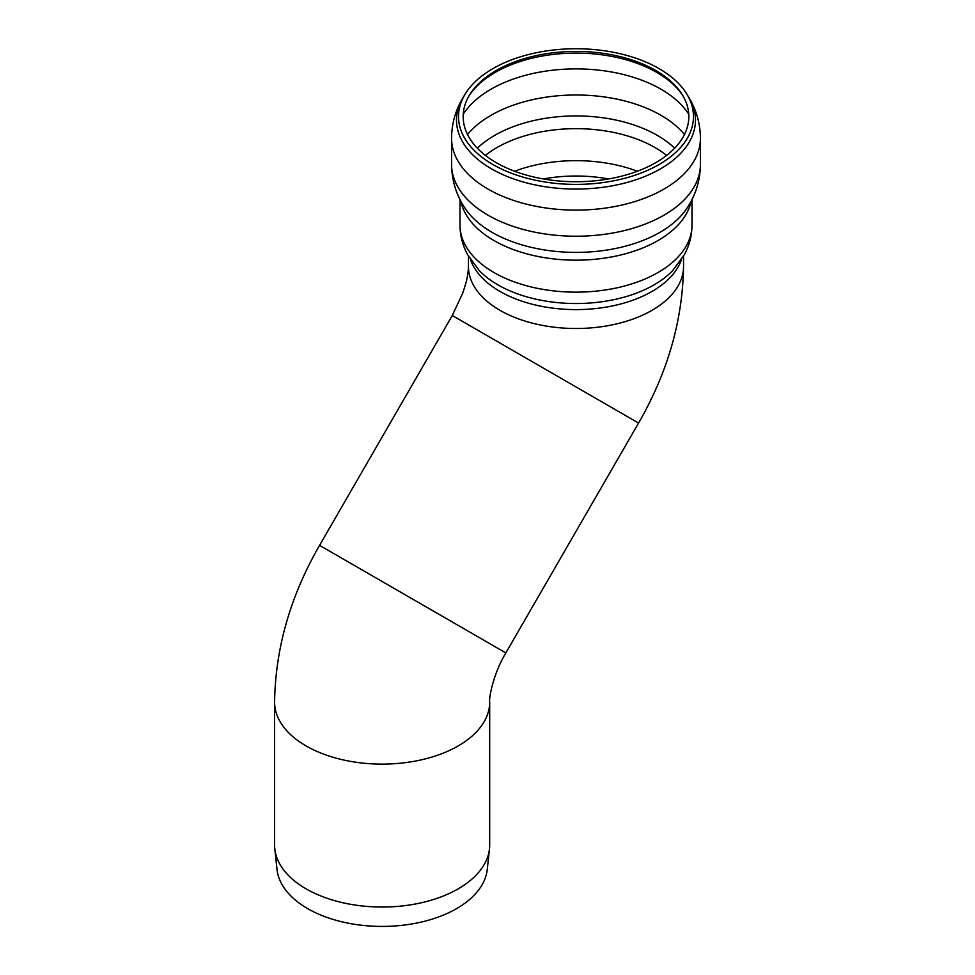 <?xml version="1.0" encoding="UTF-8"?>
<svg xmlns="http://www.w3.org/2000/svg" width="975" height="975" viewBox="0 0 975 975"><rect width="100%" height="100%" fill="white"/><g stroke="black" fill="none" stroke-linecap="round" stroke-linejoin="round"><path stroke-width="1.46" d="M306.089 888.847A107.555 62.095 180 0 1 274.792 848.786A107.555 62.095 180 0 1 274.584 844.935L274.584 702.024A107.555 62.095 0 0 0 306.089 745.936A107.555 62.095 0 0 0 423.296 759.391A107.555 62.095 0 0 0 489.694 702.024L489.694 844.935A107.555 62.095 180 0 1 489.487 848.786A107.555 62.095 180 0 1 420.201 903.021A107.555 62.095 180 0 1 306.089 888.847M489.487 848.786L487.268 869.371A105.337 60.816 180 0 1 419.421 922.484A105.337 60.816 180 0 1 307.649 908.602A105.337 60.816 180 0 1 276.998 869.371L274.792 848.786M468.829 96.208A114.246 65.959 180 0 1 470.45 93.807A114.246 65.959 180 0 1 495.215 72.418A114.246 65.959 180 0 1 681.537 93.807A114.246 65.959 180 0 1 683.158 96.208M496.214 162.642A112.82 65.142 180 0 1 469.475 95.099A112.82 65.142 180 0 1 575.993 51.431A112.82 65.142 180 0 1 682.512 95.099A112.82 65.142 180 0 1 635.993 171.746A112.82 65.142 180 0 1 496.214 162.642M492.923 164.531A117.475 67.823 180 0 1 465.087 94.209A117.475 67.823 180 0 1 575.993 48.75A117.475 67.823 180 0 1 686.9 94.209A117.475 67.823 180 0 1 638.467 174.013A117.475 67.823 180 0 1 492.923 164.531M499.943 310.306A107.555 62.095 180 0 1 468.439 266.394C468.451 271.781 466.793 280.276 465.77 283.591L462.845 292.878L452.278 315.51L638.564 423.053C667.704 372.511 682.695 320.3 683.548 266.394A107.555 62.095 180 0 1 617.151 323.773A107.555 62.095 180 0 1 499.943 310.306M452.278 315.51L319.568 545.366L505.854 652.921L638.564 423.053M463.247 114.221A120.205 69.396 180 0 1 490.998 89.213A120.205 69.396 180 0 1 688.74 114.221M467.513 134.489A120.205 69.396 180 0 1 490.998 115.318A120.205 69.396 180 0 1 684.474 134.489M477.36 148.2A114.965 66.373 180 0 1 494.703 135.367A114.965 66.373 180 0 1 674.627 148.2M485.404 155.403A111.772 64.533 180 0 1 496.957 147.566A111.772 64.533 180 0 1 666.583 155.403M514.642 171.247A111.772 64.533 180 0 1 637.345 171.247M543.441 178.949A107.006 61.778 180 0 1 608.546 178.949M686.9 94.209L688.801 97.342A119.486 68.981 180 0 1 639.527 178.51A119.486 68.981 180 0 1 491.51 168.87A119.486 68.981 180 0 1 463.186 97.342C455.581 109.882 451.705 123.532 451.571 138.279L451.571 164.385A124.422 71.833 180 0 0 488.012 215.183A124.422 71.833 180 0 0 623.61 230.758A124.422 71.833 180 0 0 700.416 164.385L700.416 138.279A124.422 71.833 180 0 1 623.61 204.652A124.422 71.833 180 0 1 488.012 189.077A124.422 71.833 180 0 1 451.571 138.279M700.416 164.385C700.221 180.46 695.699 195.146 686.827 208.431A118.731 68.543 180 0 1 575.993 252.403A118.731 68.543 180 0 1 465.16 208.431C456.288 195.146 451.766 180.46 451.571 164.385M691.165 201.155A115.988 66.97 180 0 1 613.933 256.486A115.988 66.97 180 0 1 493.972 240.557A115.988 66.97 180 0 1 460.822 201.155M691.982 199.558L691.982 225.176A115.988 66.97 180 0 1 620.38 287.052A115.988 66.97 180 0 1 493.972 272.537A115.988 66.97 180 0 1 460.005 225.176L460.005 199.558M672.835 270.453L672.774 270.502A110.492 63.789 180 0 1 575.993 303.53A110.492 63.789 180 0 1 479.212 270.502L467.61 254.67C462.613 245.456 460.09 235.633 460.005 225.176M681.525 259.484A107.555 62.095 180 0 1 607.327 306.906A107.555 62.095 180 0 1 499.943 291.403A107.555 62.095 180 0 1 470.462 259.484M319.568 545.366C290.428 595.908 275.425 648.131 274.584 702.024M505.854 652.921C493.07 674.152 488.902 698.124 489.694 702.024M465.087 94.209L463.186 97.342M700.416 138.279C700.282 123.532 696.406 109.882 688.801 97.342M672.774 270.502L684.377 254.67C689.374 245.456 691.897 235.633 691.982 225.176M468.439 256.169L468.439 266.394M683.548 256.169L683.548 266.394"/></g></svg>
